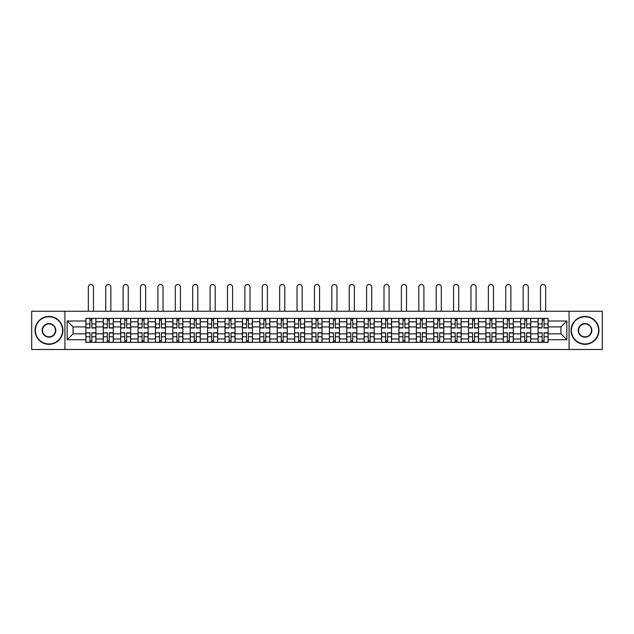 <?xml version="1.0" encoding="UTF-8"?>
<svg xmlns="http://www.w3.org/2000/svg" width="634" height="634" viewBox="0 0 634 634"><rect width="100%" height="100%" fill="white"/><g stroke="black" fill="none" stroke-linecap="round" stroke-linejoin="round"><path stroke-width="0.95" d="M569.078 349.5L602.3 349.5L602.3 311.254L31.7 311.254L31.7 349.5L569.078 349.5L569.078 311.254M103.279 342.36L103.279 321.795L95.916 321.795L95.916 342.36M95.916 321.795L95.916 318.395M103.279 321.795L103.279 318.395M113.312 318.395L113.312 342.36M120.666 342.36L120.666 318.395M130.699 318.395L130.699 342.36M138.061 342.36L138.061 318.395M148.094 318.395L148.094 342.36M155.449 342.36L155.449 318.395M165.49 318.395L165.49 342.36M172.844 342.36L172.844 318.395M182.877 318.395L182.877 342.36M190.24 342.36L190.24 318.395M200.273 318.395L200.273 342.36M207.627 342.36L207.627 318.395M217.66 318.395L217.66 342.36M225.022 342.36L225.022 318.395M235.056 318.395L235.056 342.36M242.418 342.36L242.418 318.395M252.451 318.395L252.451 342.36M259.805 342.36L259.805 318.395M269.838 318.395L269.838 342.36M277.201 342.36L277.201 318.395M287.234 318.395L287.234 342.36M294.588 342.36L294.588 318.395M304.621 318.395L304.621 342.36M311.983 342.36L311.983 318.395M322.017 318.395L322.017 342.36M329.379 342.36L329.379 318.395M339.412 318.395L339.412 342.36M346.766 342.36L346.766 318.395M356.799 318.395L356.799 342.36M364.162 342.36L364.162 318.395M374.195 318.395L374.195 342.36M381.549 342.36L381.549 318.395M391.582 318.395L391.582 342.36M398.944 342.36L398.944 318.395M408.978 318.395L408.978 342.36M416.34 342.36L416.34 318.395M426.373 318.395L426.373 342.36M433.727 342.36L433.727 318.395M443.76 318.395L443.76 342.36M451.123 342.36L451.123 318.395M461.156 318.395L461.156 342.36M468.51 342.36L468.51 318.395M478.551 318.395L478.551 342.36M485.906 342.36L485.906 318.395M495.939 318.395L495.939 342.36M503.301 342.36L503.301 318.395M513.334 318.395L513.334 342.36M520.688 342.36L520.688 318.395M530.721 318.395L530.721 342.36M538.084 342.36L538.084 318.395M538.084 333.833L530.721 333.833M520.688 333.833L513.334 333.833M503.301 333.833L495.939 333.833M485.906 333.833L478.551 333.833M468.51 333.833L461.156 333.833M451.123 333.833L443.76 333.833M433.727 333.833L426.373 333.833M416.34 333.833L408.978 333.833M398.944 333.833L391.582 333.833M381.549 333.833L374.195 333.833M364.162 333.833L356.799 333.833M346.766 333.833L339.412 333.833M329.379 333.833L322.017 333.833M311.983 333.833L304.621 333.833M294.588 333.833L287.234 333.833M277.201 333.833L269.838 333.833M259.805 333.833L252.451 333.833M242.418 333.833L235.056 333.833M225.022 333.833L217.66 333.833M207.627 333.833L200.273 333.833M190.24 333.833L182.877 333.833M172.844 333.833L165.49 333.833M155.449 333.833L148.094 333.833M138.061 333.833L130.699 333.833M120.666 333.833L113.312 333.833M103.279 333.833L95.916 333.833M538.084 326.922L530.721 326.922M520.688 326.922L513.334 326.922M503.301 326.922L495.939 326.922M485.906 326.922L478.551 326.922M468.51 326.922L461.156 326.922M451.123 326.922L443.76 326.922M433.727 326.922L426.373 326.922M416.34 326.922L408.978 326.922M398.944 326.922L391.582 326.922M381.549 326.922L374.195 326.922M364.162 326.922L356.799 326.922M346.766 326.922L339.412 326.922M329.379 326.922L322.017 326.922M311.983 326.922L304.621 326.922M294.588 326.922L287.234 326.922M277.201 326.922L269.838 326.922M259.805 326.922L252.451 326.922M242.418 326.922L235.056 326.922M225.022 326.922L217.66 326.922M207.627 326.922L200.273 326.922M190.24 326.922L182.877 326.922M172.844 326.922L165.49 326.922M155.449 326.922L148.094 326.922M138.061 326.922L130.699 326.922M120.666 326.922L113.312 326.922M103.279 326.922L95.916 326.922M73.061 333.833L85.883 333.833L85.883 326.922L73.061 326.922L73.061 333.833L67.156 339.745L67.156 321.01L85.883 321.01L85.883 326.922M548.117 326.922L548.117 333.833L560.939 333.833L560.939 326.922L548.117 326.922L548.117 318.395L85.883 318.395L85.883 321.01M548.117 321.01L566.844 321.01L566.844 339.745L548.117 339.745L548.117 333.833M85.883 333.833L85.883 342.36L548.117 342.36L548.117 339.745M85.883 339.745L67.156 339.745M64.922 349.5L64.922 311.254M91.851 340.688L89.957 340.688M89.957 320.067L91.851 320.067M109.238 340.688L107.344 340.688M107.344 320.067L109.238 320.067M126.634 340.688L124.74 340.688M124.74 320.067L126.634 320.067M144.029 340.688L142.127 340.688M142.127 320.067L144.029 320.067M161.416 340.688L159.522 340.688M159.522 320.067L161.416 320.067M178.812 340.688L176.918 340.688M176.918 320.067L178.812 320.067M196.199 340.688L194.305 340.688M194.305 320.067L196.199 320.067M213.595 340.688L211.701 340.688M211.701 320.067L213.595 320.067M230.99 340.688L229.088 340.688M229.088 320.067L230.99 320.067M248.377 340.688L246.483 340.688M246.483 320.067L248.377 320.067M265.773 340.688L263.879 340.688M263.879 320.067L265.773 320.067M283.16 340.688L281.266 340.688M281.266 320.067L283.16 320.067M300.556 340.688L298.662 340.688M298.662 320.067L300.556 320.067M317.951 340.688L316.049 340.688M316.049 320.067L317.951 320.067M335.338 340.688L333.444 340.688M333.444 320.067L335.338 320.067M352.734 340.688L350.84 340.688M350.84 320.067L352.734 320.067M370.121 340.688L368.227 340.688M368.227 320.067L370.121 320.067M387.517 340.688L385.623 340.688M385.623 320.067L387.517 320.067M404.912 340.688L403.01 340.688M403.01 320.067L404.912 320.067M422.299 340.688L420.405 340.688M420.405 320.067L422.299 320.067M439.695 340.688L437.801 340.688M437.801 320.067L439.695 320.067M457.082 340.688L455.188 340.688M455.188 320.067L457.082 320.067M474.478 340.688L472.584 340.688M472.584 320.067L474.478 320.067M491.873 340.688L489.971 340.688M489.971 320.067L491.873 320.067M509.26 340.688L507.366 340.688M507.366 320.067L509.26 320.067M526.656 340.688L524.762 340.688M524.762 320.067L526.656 320.067M544.043 340.688L542.149 340.688M542.149 320.067L544.043 320.067M67.156 321.01L73.061 326.922M560.939 333.833L566.844 339.745M560.939 326.922L566.844 321.01M93.467 311.254L93.467 287.067A2.568 2.568 80.3 0 0 90.9 284.5A2.568 2.568 80.3 0 0 88.34 287.067L88.34 311.254M91.851 327.984L91.851 318.506L95.861 318.506L95.861 327.984L91.851 327.984M89.957 319.956L91.851 319.956M89.957 318.506L85.939 318.506L85.939 327.984L89.957 327.984L89.957 318.506L91.851 318.506M89.957 333.008L85.939 332.779L89.957 332.779L89.957 342.249L85.939 342.249L88.166 342.249M85.939 333.008L85.939 342.249M91.851 340.807L89.957 340.807M93.634 342.249L95.861 342.249L95.861 332.779L91.851 332.779L91.851 342.249L88.34 342.249M95.861 342.249L93.467 342.249M110.855 311.254L110.855 287.067A2.568 2.568 80.3 0 0 108.295 284.5A2.568 2.568 80.3 0 0 105.727 287.067L105.727 311.254M109.238 327.984L109.238 318.506L113.256 318.506L113.256 327.984L109.238 327.984M107.344 319.956L109.238 319.956M107.344 318.506L103.334 318.506L103.334 327.984L107.344 327.984L107.344 318.506L109.238 318.506M128.25 311.254L128.25 287.067A2.568 2.568 80.3 0 0 125.683 284.5A2.568 2.568 80.3 0 0 123.123 287.067L123.123 311.254M126.634 327.984L126.634 318.506L130.644 318.506L130.644 327.984L126.634 327.984M124.74 319.956L126.634 319.956M124.74 318.506L120.722 318.506L120.722 327.984L124.74 327.984L124.74 318.506L126.634 318.506M107.344 333.008L103.334 332.779L107.344 332.779L107.344 342.249L103.334 342.249L105.561 342.249M103.334 333.008L103.334 342.249M109.238 340.807L107.344 340.807M111.021 342.249L113.256 342.249L113.256 332.779L109.238 332.779L109.238 342.249L105.727 342.249M113.256 342.249L110.855 342.249M124.74 333.008L120.722 332.779L124.74 332.779L124.74 342.249L120.722 342.249L122.956 342.249M120.722 333.008L120.722 342.249M126.634 340.807L124.74 340.807M128.417 342.249L130.644 342.249L130.644 332.779L126.634 332.779L126.634 342.249L123.123 342.249M130.644 342.249L128.25 342.249M48.984 343.977A13.599 13.599 0 0 0 62.584 330.377A13.599 13.599 0 0 0 48.984 316.778A13.599 13.599 0 0 0 35.377 330.377A13.599 13.599 0 0 0 48.984 343.977M48.984 316.445A13.932 13.932 0 0 1 62.917 330.377A13.932 13.932 0 0 1 48.984 344.317A13.932 13.932 0 0 1 35.044 330.377A13.932 13.932 0 0 1 48.984 316.445M48.984 337.177A6.8 6.8 0 0 1 42.177 330.377A6.8 6.8 0 0 1 48.984 323.578A6.8 6.8 0 0 1 55.784 330.377A6.8 6.8 0 0 1 48.984 337.177M48.984 323.911A6.467 6.467 0 0 0 42.518 330.377A6.467 6.467 0 0 0 48.984 336.844A6.467 6.467 0 0 0 55.443 330.377A6.467 6.467 0 0 0 48.984 323.911M585.016 343.977A13.599 13.599 0 0 0 598.623 330.377A13.599 13.599 0 0 0 585.016 316.778A13.599 13.599 0 0 0 571.416 330.377A13.599 13.599 0 0 0 585.016 343.977M585.016 316.445A13.932 13.932 0 0 1 598.956 330.377A13.932 13.932 0 0 1 585.016 344.317A13.932 13.932 0 0 1 571.083 330.377A13.932 13.932 0 0 1 585.016 316.445M585.016 337.177A6.8 6.8 0 0 1 578.216 330.377A6.8 6.8 0 0 1 585.016 323.578A6.8 6.8 0 0 1 591.823 330.377A6.8 6.8 0 0 1 585.016 337.177M585.016 323.911A6.467 6.467 0 0 0 578.557 330.377A6.467 6.467 0 0 0 585.016 336.844A6.467 6.467 0 0 0 591.482 330.377A6.467 6.467 0 0 0 585.016 323.911M145.638 311.254L145.638 287.067A2.568 2.568 80.3 0 0 143.078 284.5A2.568 2.568 80.3 0 0 140.51 287.067L140.51 311.254M144.029 327.984L144.029 318.506L148.039 318.506L148.039 327.984L144.029 327.984M142.127 319.956L144.029 319.956M142.127 318.506L138.117 318.506L138.117 327.984L142.127 327.984L142.127 318.506L144.029 318.506M163.033 311.254L163.033 287.067A2.568 2.568 80.3 0 0 160.473 284.5A2.568 2.568 80.3 0 0 157.906 287.067L157.906 311.254M161.416 327.984L161.416 318.506L165.434 318.506L165.434 327.984L161.416 327.984M159.522 319.956L161.416 319.956M159.522 318.506L155.512 318.506L155.512 327.984L159.522 327.984L159.522 318.506L161.416 318.506M180.428 311.254L180.428 287.067A2.568 2.568 80.3 0 0 177.861 284.5A2.568 2.568 80.3 0 0 175.301 287.067L175.301 311.254M178.812 327.984L178.812 318.506L182.822 318.506L182.822 327.984L178.812 327.984M176.918 319.956L178.812 319.956M176.918 318.506L172.9 318.506L172.9 327.984L176.918 327.984L176.918 318.506L178.812 318.506M142.127 333.008L138.117 332.779L142.127 332.779L142.127 342.249L138.117 342.249L140.344 342.249M138.117 333.008L138.117 342.249M144.029 340.807L142.127 340.807M145.812 342.249L148.039 342.249L148.039 332.779L144.029 332.779L144.029 342.249L140.51 342.249M148.039 342.249L145.638 342.249M159.522 333.008L155.512 332.779L159.522 332.779L159.522 342.249L155.512 342.249L157.739 342.249M155.512 333.008L155.512 342.249M161.416 340.807L159.522 340.807M163.2 342.249L165.434 342.249L165.434 332.779L161.416 332.779L161.416 342.249L157.906 342.249M165.434 342.249L163.033 342.249M176.918 333.008L172.9 332.779L176.918 332.779L176.918 342.249L172.9 342.249L175.127 342.249M172.9 333.008L172.9 342.249M178.812 340.807L176.918 340.807M180.595 342.249L182.822 342.249L182.822 332.779L178.812 332.779L178.812 342.249L175.301 342.249M182.822 342.249L180.428 342.249M197.816 311.254L197.816 287.067A2.568 2.568 80.3 0 0 195.256 284.5A2.568 2.568 80.3 0 0 192.688 287.067L192.688 311.254M196.199 327.984L196.199 318.506L200.217 318.506L200.217 327.984L196.199 327.984M194.305 319.956L196.199 319.956M194.305 318.506L190.295 318.506L190.295 327.984L194.305 327.984L194.305 318.506L196.199 318.506M194.305 333.008L190.295 332.779L194.305 332.779L194.305 342.249L190.295 342.249L192.522 342.249M190.295 333.008L190.295 342.249M196.199 340.807L194.305 340.807M197.982 342.249L200.217 342.249L200.217 332.779L196.199 332.779L196.199 342.249L192.688 342.249M200.217 342.249L197.816 342.249M215.211 311.254L215.211 287.067A2.568 2.568 80.3 0 0 212.644 284.5A2.568 2.568 80.3 0 0 210.084 287.067L210.084 311.254M213.595 327.984L213.595 318.506L217.605 318.506L217.605 327.984L213.595 327.984M211.701 319.956L213.595 319.956M211.701 318.506L207.683 318.506L207.683 327.984L211.701 327.984L211.701 318.506L213.595 318.506M211.701 333.008L207.683 332.779L211.701 332.779L211.701 342.249L207.683 342.249L209.917 342.249M207.683 333.008L207.683 342.249M213.595 340.807L211.701 340.807M215.378 342.249L217.605 342.249L217.605 332.779L213.595 332.779L213.595 342.249L210.084 342.249M217.605 342.249L215.211 342.249M232.607 311.254L232.607 287.067A2.568 2.568 80.3 0 0 230.039 284.5A2.568 2.568 80.3 0 0 227.471 287.067L227.471 311.254M230.99 327.984L230.99 318.506L235 318.506L235 327.984L230.99 327.984M229.088 319.956L230.99 319.956M229.088 318.506L225.078 318.506L225.078 327.984L229.088 327.984L229.088 318.506L230.99 318.506M229.088 333.008L225.078 332.779L229.088 332.779L229.088 342.249L225.078 342.249L227.305 342.249M225.078 333.008L225.078 342.249M230.99 340.807L229.088 340.807M232.773 342.249L235 342.249L235 332.779L230.99 332.779L230.99 342.249L227.471 342.249M235 342.249L232.607 342.249M249.994 311.254L249.994 287.067A2.568 2.568 80.3 0 0 247.434 284.5A2.568 2.568 80.3 0 0 244.867 287.067L244.867 311.254M248.377 327.984L248.377 318.506L252.395 318.506L252.395 327.984L248.377 327.984M246.483 319.956L248.377 319.956M246.483 318.506L242.473 318.506L242.473 327.984L246.483 327.984L246.483 318.506L248.377 318.506M246.483 333.008L242.473 332.779L246.483 332.779L246.483 342.249L242.473 342.249L244.7 342.249M242.473 333.008L242.473 342.249M248.377 340.807L246.483 340.807M250.161 342.249L252.395 342.249L252.395 332.779L248.377 332.779L248.377 342.249L244.867 342.249M252.395 342.249L249.994 342.249M267.389 311.254L267.389 287.067A2.568 2.568 80.3 0 0 264.822 284.5A2.568 2.568 80.3 0 0 262.262 287.067L262.262 311.254M265.773 327.984L265.773 318.506L269.783 318.506L269.783 327.984L265.773 327.984M263.879 319.956L265.773 319.956M263.879 318.506L259.861 318.506L259.861 327.984L263.879 327.984L263.879 318.506L265.773 318.506M284.777 311.254L284.777 287.067A2.568 2.568 80.3 0 0 282.217 284.5A2.568 2.568 80.3 0 0 279.649 287.067L279.649 311.254M283.16 327.984L283.16 318.506L287.178 318.506L287.178 327.984L283.16 327.984M281.266 319.956L283.16 319.956M281.266 318.506L277.256 318.506L277.256 327.984L281.266 327.984L281.266 318.506L283.16 318.506M302.172 311.254L302.172 287.067A2.568 2.568 80.3 0 0 299.605 284.5A2.568 2.568 80.3 0 0 297.045 287.067L297.045 311.254M300.556 327.984L300.556 318.506L304.566 318.506L304.566 327.984L300.556 327.984M298.662 319.956L300.556 319.956M298.662 318.506L294.644 318.506L294.644 327.984L298.662 327.984L298.662 318.506L300.556 318.506M319.568 311.254L319.568 287.067A2.568 2.568 80.3 0 0 317 284.5A2.568 2.568 80.3 0 0 314.432 287.067L314.432 311.254M317.951 327.984L317.951 318.506L321.961 318.506L321.961 327.984L317.951 327.984M316.049 319.956L317.951 319.956M316.049 318.506L312.039 318.506L312.039 327.984L316.049 327.984L316.049 318.506L317.951 318.506M336.955 311.254L336.955 287.067A2.568 2.568 80.3 0 0 334.395 284.5A2.568 2.568 80.3 0 0 331.828 287.067L331.828 311.254M335.338 327.984L335.338 318.506L339.356 318.506L339.356 327.984L335.338 327.984M333.444 319.956L335.338 319.956M333.444 318.506L329.434 318.506L329.434 327.984L333.444 327.984L333.444 318.506L335.338 318.506M354.351 311.254L354.351 287.067A2.568 2.568 80.3 0 0 351.783 284.5A2.568 2.568 80.3 0 0 349.223 287.067L349.223 311.254M352.734 327.984L352.734 318.506L356.744 318.506L356.744 327.984L352.734 327.984M350.84 319.956L352.734 319.956M350.84 318.506L346.822 318.506L346.822 327.984L350.84 327.984L350.84 318.506L352.734 318.506M263.879 333.008L259.861 332.779L263.879 332.779L263.879 342.249L259.861 342.249L262.096 342.249M259.861 333.008L259.861 342.249M265.773 340.807L263.879 340.807M267.556 342.249L269.783 342.249L269.783 332.779L265.773 332.779L265.773 342.249L262.262 342.249M269.783 342.249L267.389 342.249M281.266 333.008L277.256 332.779L281.266 332.779L281.266 342.249L277.256 342.249L279.483 342.249M277.256 333.008L277.256 342.249M283.16 340.807L281.266 340.807M284.943 342.249L287.178 342.249L287.178 332.779L283.16 332.779L283.16 342.249L279.649 342.249M287.178 342.249L284.777 342.249M298.662 333.008L294.644 332.779L298.662 332.779L298.662 342.249L294.644 342.249L296.878 342.249M294.644 333.008L294.644 342.249M300.556 340.807L298.662 340.807M302.339 342.249L304.566 342.249L304.566 332.779L300.556 332.779L300.556 342.249L297.045 342.249M304.566 342.249L302.172 342.249M316.049 333.008L312.039 332.779L316.049 332.779L316.049 342.249L312.039 342.249L314.266 342.249M312.039 333.008L312.039 342.249M317.951 340.807L316.049 340.807M319.734 342.249L321.961 342.249L321.961 332.779L317.951 332.779L317.951 342.249L314.432 342.249M321.961 342.249L319.568 342.249M333.444 333.008L329.434 332.779L333.444 332.779L333.444 342.249L329.434 342.249L331.661 342.249M329.434 333.008L329.434 342.249M335.338 340.807L333.444 340.807M337.122 342.249L339.356 342.249L339.356 332.779L335.338 332.779L335.338 342.249L331.828 342.249M339.356 342.249L336.955 342.249M350.84 333.008L346.822 332.779L350.84 332.779L350.84 342.249L346.822 342.249L349.057 342.249M346.822 333.008L346.822 342.249M352.734 340.807L350.84 340.807M354.517 342.249L356.744 342.249L356.744 332.779L352.734 332.779L352.734 342.249L349.223 342.249M356.744 342.249L354.351 342.249M371.738 311.254L371.738 287.067A2.568 2.568 80.3 0 0 369.178 284.5A2.568 2.568 80.3 0 0 366.611 287.067L366.611 311.254M370.121 327.984L370.121 318.506L374.139 318.506L374.139 327.984L370.121 327.984M368.227 319.956L370.121 319.956M368.227 318.506L364.217 318.506L364.217 327.984L368.227 327.984L368.227 318.506L370.121 318.506M368.227 333.008L364.217 332.779L368.227 332.779L368.227 342.249L364.217 342.249L366.444 342.249M364.217 333.008L364.217 342.249M370.121 340.807L368.227 340.807M371.904 342.249L374.139 342.249L374.139 332.779L370.121 332.779L370.121 342.249L366.611 342.249M374.139 342.249L371.738 342.249M389.133 311.254L389.133 287.067A2.568 2.568 80.3 0 0 386.566 284.5A2.568 2.568 80.3 0 0 384.006 287.067L384.006 311.254M387.517 327.984L387.517 318.506L391.527 318.506L391.527 327.984L387.517 327.984M385.623 319.956L387.517 319.956M385.623 318.506L381.605 318.506L381.605 327.984L385.623 327.984L385.623 318.506L387.517 318.506M385.623 333.008L381.605 332.779L385.623 332.779L385.623 342.249L381.605 342.249L383.839 342.249M381.605 333.008L381.605 342.249M387.517 340.807L385.623 340.807M389.3 342.249L391.527 342.249L391.527 332.779L387.517 332.779L387.517 342.249L384.006 342.249M391.527 342.249L389.133 342.249M406.529 311.254L406.529 287.067A2.568 2.568 80.3 0 0 403.961 284.5A2.568 2.568 80.3 0 0 401.393 287.067L401.393 311.254M404.912 327.984L404.912 318.506L408.922 318.506L408.922 327.984L404.912 327.984M403.01 319.956L404.912 319.956M403.01 318.506L399 318.506L399 327.984L403.01 327.984L403.01 318.506L404.912 318.506M403.01 333.008L399 332.779L403.01 332.779L403.01 342.249L399 342.249L401.227 342.249M399 333.008L399 342.249M404.912 340.807L403.01 340.807M406.695 342.249L408.922 342.249L408.922 332.779L404.912 332.779L404.912 342.249L401.393 342.249M408.922 342.249L406.529 342.249M423.916 311.254L423.916 287.067A2.568 2.568 80.3 0 0 421.356 284.5A2.568 2.568 80.3 0 0 418.789 287.067L418.789 311.254M422.299 327.984L422.299 318.506L426.317 318.506L426.317 327.984L422.299 327.984M420.405 319.956L422.299 319.956M420.405 318.506L416.395 318.506L416.395 327.984L420.405 327.984L420.405 318.506L422.299 318.506M420.405 333.008L416.395 332.779L420.405 332.779L420.405 342.249L416.395 342.249L418.622 342.249M416.395 333.008L416.395 342.249M422.299 340.807L420.405 340.807M424.083 342.249L426.317 342.249L426.317 332.779L422.299 332.779L422.299 342.249L418.789 342.249M426.317 342.249L423.916 342.249M441.312 311.254L441.312 287.067A2.568 2.568 80.3 0 0 438.744 284.5A2.568 2.568 80.3 0 0 436.184 287.067L436.184 311.254M439.695 327.984L439.695 318.506L443.705 318.506L443.705 327.984L439.695 327.984M437.801 319.956L439.695 319.956M437.801 318.506L433.783 318.506L433.783 327.984L437.801 327.984L437.801 318.506L439.695 318.506M437.801 333.008L433.783 332.779L437.801 332.779L437.801 342.249L433.783 342.249L436.018 342.249M433.783 333.008L433.783 342.249M439.695 340.807L437.801 340.807M441.478 342.249L443.705 342.249L443.705 332.779L439.695 332.779L439.695 342.249L436.184 342.249M443.705 342.249L441.312 342.249M458.699 311.254L458.699 287.067A2.568 2.568 80.3 0 0 456.139 284.5A2.568 2.568 80.3 0 0 453.572 287.067L453.572 311.254M457.082 327.984L457.082 318.506L461.1 318.506L461.1 327.984L457.082 327.984M455.188 319.956L457.082 319.956M455.188 318.506L451.178 318.506L451.178 327.984L455.188 327.984L455.188 318.506L457.082 318.506M455.188 333.008L451.178 332.779L455.188 332.779L455.188 342.249L451.178 342.249L453.405 342.249M451.178 333.008L451.178 342.249M457.082 340.807L455.188 340.807M458.873 342.249L461.1 342.249L461.1 332.779L457.082 332.779L457.082 342.249L453.572 342.249M461.1 342.249L458.699 342.249M476.094 311.254L476.094 287.067A2.568 2.568 80.3 0 0 473.527 284.5A2.568 2.568 80.3 0 0 470.967 287.067L470.967 311.254M474.478 327.984L474.478 318.506L478.488 318.506L478.488 327.984L474.478 327.984M472.584 319.956L474.478 319.956M472.584 318.506L468.566 318.506L468.566 327.984L472.584 327.984L472.584 318.506L474.478 318.506M472.584 333.008L468.566 332.779L472.584 332.779L472.584 342.249L468.566 342.249L470.8 342.249M468.566 333.008L468.566 342.249M474.478 340.807L472.584 340.807M476.261 342.249L478.488 342.249L478.488 332.779L474.478 332.779L474.478 342.249L470.967 342.249M478.488 342.249L476.094 342.249M493.49 311.254L493.49 287.067A2.568 2.568 80.3 0 0 490.922 284.5A2.568 2.568 80.3 0 0 488.362 287.067L488.362 311.254M491.873 327.984L491.873 318.506L495.883 318.506L495.883 327.984L491.873 327.984M489.971 319.956L491.873 319.956M489.971 318.506L485.961 318.506L485.961 327.984L489.971 327.984L489.971 318.506L491.873 318.506M489.971 333.008L485.961 332.779L489.971 332.779L489.971 342.249L485.961 342.249L488.188 342.249M485.961 333.008L485.961 342.249M491.873 340.807L489.971 340.807M493.656 342.249L495.883 342.249L495.883 332.779L491.873 332.779L491.873 342.249L488.362 342.249M495.883 342.249L493.49 342.249M510.877 311.254L510.877 287.067A2.568 2.568 80.3 0 0 508.317 284.5A2.568 2.568 80.3 0 0 505.75 287.067L505.75 311.254M509.26 327.984L509.26 318.506L513.278 318.506L513.278 327.984L509.26 327.984M507.366 319.956L509.26 319.956M507.366 318.506L503.356 318.506L503.356 327.984L507.366 327.984L507.366 318.506L509.26 318.506M507.366 333.008L503.356 332.779L507.366 332.779L507.366 342.249L503.356 342.249L505.583 342.249M503.356 333.008L503.356 342.249M509.26 340.807L507.366 340.807M511.044 342.249L513.278 342.249L513.278 332.779L509.26 332.779L509.26 342.249L505.75 342.249M513.278 342.249L510.877 342.249M528.273 311.254L528.273 287.067A2.568 2.568 80.3 0 0 525.705 284.5A2.568 2.568 80.3 0 0 523.145 287.067L523.145 311.254M526.656 327.984L526.656 318.506L530.666 318.506L530.666 327.984L526.656 327.984M524.762 319.956L526.656 319.956M524.762 318.506L520.744 318.506L520.744 327.984L524.762 327.984L524.762 318.506L526.656 318.506M524.762 333.008L520.744 332.779L524.762 332.779L524.762 342.249L520.744 342.249L522.979 342.249M520.744 333.008L520.744 342.249M526.656 340.807L524.762 340.807M528.439 342.249L530.666 342.249L530.666 332.779L526.656 332.779L526.656 342.249L523.145 342.249M530.666 342.249L528.273 342.249M545.66 311.254L545.66 287.067A2.568 2.568 80.3 0 0 543.1 284.5A2.568 2.568 80.3 0 0 540.533 287.067L540.533 311.254M544.043 327.984L544.043 318.506L548.061 318.506L548.061 327.984L544.043 327.984M542.149 319.956L544.043 319.956M542.149 318.506L538.139 318.506L538.139 327.984L542.149 327.984L542.149 318.506L544.043 318.506M542.149 333.008L538.139 332.779L542.149 332.779L542.149 342.249L538.139 342.249L540.366 342.249M538.139 333.008L538.139 342.249M544.043 340.807L542.149 340.807M545.834 342.249L548.061 342.249L548.061 332.779L544.043 332.779L544.043 342.249L540.533 342.249M548.061 342.249L545.66 342.249M520.688 321.795L513.334 321.795M503.301 321.795L495.939 321.795M485.906 321.795L478.551 321.795M468.51 321.795L461.156 321.795M451.123 321.795L443.76 321.795M433.727 321.795L426.373 321.795M416.34 321.795L408.978 321.795M398.944 321.795L391.582 321.795M381.549 321.795L374.195 321.795M364.162 321.795L356.799 321.795M346.766 321.795L339.412 321.795M329.379 321.795L322.017 321.795M311.983 321.795L304.621 321.795M294.588 321.795L287.234 321.795M277.201 321.795L269.838 321.795M259.805 321.795L252.451 321.795M242.418 321.795L235.056 321.795M225.022 321.795L217.66 321.795M207.627 321.795L200.273 321.795M190.24 321.795L182.877 321.795M172.844 321.795L165.49 321.795M155.449 321.795L148.094 321.795M138.061 321.795L130.699 321.795M120.666 321.795L113.312 321.795M538.084 321.795L530.721 321.795M520.688 338.96L513.334 338.96M503.301 338.96L495.939 338.96M485.906 338.96L478.551 338.96M468.51 338.96L461.156 338.96M451.123 338.96L443.76 338.96M433.727 338.96L426.373 338.96M416.34 338.96L408.978 338.96M398.944 338.96L391.582 338.96M381.549 338.96L374.195 338.96M364.162 338.96L356.799 338.96M346.766 338.96L339.412 338.96M329.379 338.96L322.017 338.96M311.983 338.96L304.621 338.96M294.588 338.96L287.234 338.96M277.201 338.96L269.838 338.96M259.805 338.96L252.451 338.96M242.418 338.96L235.056 338.96M225.022 338.96L217.66 338.96M207.627 338.96L200.273 338.96M190.24 338.96L182.877 338.96M172.844 338.96L165.49 338.96M155.449 338.96L148.094 338.96M138.061 338.96L130.699 338.96M120.666 338.96L113.312 338.96M103.279 338.96L95.916 338.96M538.084 338.96L530.721 338.96M91.851 327.746L95.861 327.746M91.851 323.982L95.861 323.982M85.939 327.746L89.957 327.746M85.939 323.982L89.957 323.982M89.957 336.773L85.939 336.773M95.861 333.008L91.851 333.008M95.861 336.773L91.851 336.773M109.238 327.746L113.256 327.746M109.238 323.982L113.256 323.982M103.334 327.746L107.344 327.746M103.334 323.982L107.344 323.982M126.634 327.746L130.644 327.746M126.634 323.982L130.644 323.982M120.722 327.746L124.74 327.746M120.722 323.982L124.74 323.982M107.344 336.773L103.334 336.773M113.256 333.008L109.238 333.008M113.256 336.773L109.238 336.773M124.74 336.773L120.722 336.773M130.644 333.008L126.634 333.008M130.644 336.773L126.634 336.773M144.029 327.746L148.039 327.746M144.029 323.982L148.039 323.982M138.117 327.746L142.127 327.746M138.117 323.982L142.127 323.982M161.416 327.746L165.434 327.746M161.416 323.982L165.434 323.982M155.512 327.746L159.522 327.746M155.512 323.982L159.522 323.982M178.812 327.746L182.822 327.746M178.812 323.982L182.822 323.982M172.9 327.746L176.918 327.746M172.9 323.982L176.918 323.982M142.127 336.773L138.117 336.773M148.039 333.008L144.029 333.008M148.039 336.773L144.029 336.773M159.522 336.773L155.512 336.773M165.434 333.008L161.416 333.008M165.434 336.773L161.416 336.773M176.918 336.773L172.9 336.773M182.822 333.008L178.812 333.008M182.822 336.773L178.812 336.773M196.199 327.746L200.217 327.746M196.199 323.982L200.217 323.982M190.295 327.746L194.305 327.746M190.295 323.982L194.305 323.982M194.305 336.773L190.295 336.773M200.217 333.008L196.199 333.008M200.217 336.773L196.199 336.773M213.595 327.746L217.605 327.746M213.595 323.982L217.605 323.982M207.683 327.746L211.701 327.746M207.683 323.982L211.701 323.982M211.701 336.773L207.683 336.773M217.605 333.008L213.595 333.008M217.605 336.773L213.595 336.773M230.99 327.746L235 327.746M230.99 323.982L235 323.982M225.078 327.746L229.088 327.746M225.078 323.982L229.088 323.982M229.088 336.773L225.078 336.773M235 333.008L230.99 333.008M235 336.773L230.99 336.773M248.377 327.746L252.395 327.746M248.377 323.982L252.395 323.982M242.473 327.746L246.483 327.746M242.473 323.982L246.483 323.982M246.483 336.773L242.473 336.773M252.395 333.008L248.377 333.008M252.395 336.773L248.377 336.773M265.773 327.746L269.783 327.746M265.773 323.982L269.783 323.982M259.861 327.746L263.879 327.746M259.861 323.982L263.879 323.982M283.16 327.746L287.178 327.746M283.16 323.982L287.178 323.982M277.256 327.746L281.266 327.746M277.256 323.982L281.266 323.982M300.556 327.746L304.566 327.746M300.556 323.982L304.566 323.982M294.644 327.746L298.662 327.746M294.644 323.982L298.662 323.982M317.951 327.746L321.961 327.746M317.951 323.982L321.961 323.982M312.039 327.746L316.049 327.746M312.039 323.982L316.049 323.982M335.338 327.746L339.356 327.746M335.338 323.982L339.356 323.982M329.434 327.746L333.444 327.746M329.434 323.982L333.444 323.982M352.734 327.746L356.744 327.746M352.734 323.982L356.744 323.982M346.822 327.746L350.84 327.746M346.822 323.982L350.84 323.982M263.879 336.773L259.861 336.773M269.783 333.008L265.773 333.008M269.783 336.773L265.773 336.773M281.266 336.773L277.256 336.773M287.178 333.008L283.16 333.008M287.178 336.773L283.16 336.773M298.662 336.773L294.644 336.773M304.566 333.008L300.556 333.008M304.566 336.773L300.556 336.773M316.049 336.773L312.039 336.773M321.961 333.008L317.951 333.008M321.961 336.773L317.951 336.773M333.444 336.773L329.434 336.773M339.356 333.008L335.338 333.008M339.356 336.773L335.338 336.773M350.84 336.773L346.822 336.773M356.744 333.008L352.734 333.008M356.744 336.773L352.734 336.773M370.121 327.746L374.139 327.746M370.121 323.982L374.139 323.982M364.217 327.746L368.227 327.746M364.217 323.982L368.227 323.982M368.227 336.773L364.217 336.773M374.139 333.008L370.121 333.008M374.139 336.773L370.121 336.773M387.517 327.746L391.527 327.746M387.517 323.982L391.527 323.982M381.605 327.746L385.623 327.746M381.605 323.982L385.623 323.982M385.623 336.773L381.605 336.773M391.527 333.008L387.517 333.008M391.527 336.773L387.517 336.773M404.912 327.746L408.922 327.746M404.912 323.982L408.922 323.982M399 327.746L403.01 327.746M399 323.982L403.01 323.982M403.01 336.773L399 336.773M408.922 333.008L404.912 333.008M408.922 336.773L404.912 336.773M422.299 327.746L426.317 327.746M422.299 323.982L426.317 323.982M416.395 327.746L420.405 327.746M416.395 323.982L420.405 323.982M420.405 336.773L416.395 336.773M426.317 333.008L422.299 333.008M426.317 336.773L422.299 336.773M439.695 327.746L443.705 327.746M439.695 323.982L443.705 323.982M433.783 327.746L437.801 327.746M433.783 323.982L437.801 323.982M437.801 336.773L433.783 336.773M443.705 333.008L439.695 333.008M443.705 336.773L439.695 336.773M457.082 327.746L461.1 327.746M457.082 323.982L461.1 323.982M451.178 327.746L455.188 327.746M451.178 323.982L455.188 323.982M455.188 336.773L451.178 336.773M461.1 333.008L457.082 333.008M461.1 336.773L457.082 336.773M474.478 327.746L478.488 327.746M474.478 323.982L478.488 323.982M468.566 327.746L472.584 327.746M468.566 323.982L472.584 323.982M472.584 336.773L468.566 336.773M478.488 333.008L474.478 333.008M478.488 336.773L474.478 336.773M491.873 327.746L495.883 327.746M491.873 323.982L495.883 323.982M485.961 327.746L489.971 327.746M485.961 323.982L489.971 323.982M489.971 336.773L485.961 336.773M495.883 333.008L491.873 333.008M495.883 336.773L491.873 336.773M509.26 327.746L513.278 327.746M509.26 323.982L513.278 323.982M503.356 327.746L507.366 327.746M503.356 323.982L507.366 323.982M507.366 336.773L503.356 336.773M513.278 333.008L509.26 333.008M513.278 336.773L509.26 336.773M526.656 327.746L530.666 327.746M526.656 323.982L530.666 323.982M520.744 327.746L524.762 327.746M520.744 323.982L524.762 323.982M524.762 336.773L520.744 336.773M530.666 333.008L526.656 333.008M530.666 336.773L526.656 336.773M544.043 327.746L548.061 327.746M544.043 323.982L548.061 323.982M538.139 327.746L542.149 327.746M538.139 323.982L542.149 323.982M542.149 336.773L538.139 336.773M548.061 333.008L544.043 333.008M548.061 336.773L544.043 336.773"/></g></svg>
